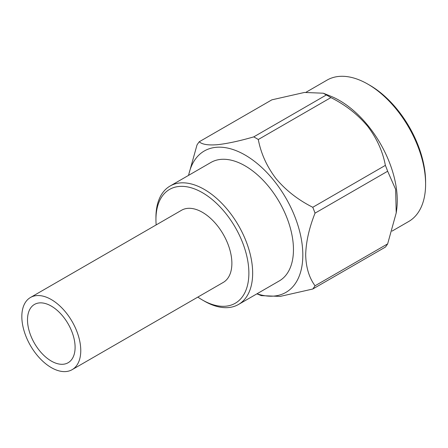 <?xml version="1.0" encoding="UTF-8"?>
<svg xmlns="http://www.w3.org/2000/svg" width="448" height="448" viewBox="0 0 448 448"><rect width="100%" height="100%" fill="white"/><g stroke="black" fill="none" stroke-linecap="round" stroke-linejoin="round"><path stroke-width="0.67" d="M197.842 297.097A65.716 37.94 -120 0 0 202.412 299.992A65.716 37.94 -120 0 0 248.875 273.162A65.716 37.94 -120 0 0 202.412 192.679A65.716 37.94 -120 0 0 155.943 219.509A65.716 37.94 -120 0 0 156.167 224.918M204.299 301.084L202.412 299.992L204.299 301.084A68.387 39.48 60 0 0 238.493 304.472A68.387 39.48 60 0 0 248.976 249.67A68.387 39.48 60 0 0 204.299 189.409A68.387 39.48 60 0 0 170.106 186.021A68.387 39.48 60 0 0 155.943 217.33L155.943 219.509M425.6 184.134L425.6 181.95A78.96 45.59 -120 0 0 369.768 85.243L367.875 84.151A81.631 47.13 60 0 1 367.881 84.157A81.631 47.13 60 0 1 425.6 184.134A81.631 47.13 60 0 1 408.694 221.502L392.034 231.118M323.299 93.212L326.351 94.965L253.742 136.886C239.126 141.098 226.906 143.713 217.101 144.726C207.906 145.393 201.958 144.402 199.265 141.753L271.874 99.831L304.45 92.45L323.299 93.212L330.91 96.275A81.631 47.13 60 0 1 339.545 100.514A81.631 47.13 60 0 1 396.614 210.09L396.217 212.912L387.654 243.869A94.59 54.611 -120 0 1 385.375 247.1L312.771 289.022L280.168 296.408L261.352 295.641L256.889 293.849M396.217 212.912L395.623 189.314L387.654 171.231A94.59 54.611 -120 0 0 385.375 165.368C382.726 151.323 376.779 138.242 367.545 126.129C357.65 114.386 345.436 104.877 330.898 97.597A94.59 54.611 -120 0 0 328.625 96.236A94.59 54.611 -120 0 0 326.351 94.965M188.619 175.336A81.631 47.13 60 0 1 245.101 155.036A81.631 47.13 60 0 1 302.512 247.929A81.631 47.13 60 0 1 257.001 293.782M312.771 289.022A94.59 54.611 -120 0 0 315.045 285.785L387.654 243.869M387.654 171.231L315.045 213.147C309.126 228.049 306.006 241.942 305.682 254.817C305.973 267.338 309.098 277.659 315.045 285.785M315.045 213.147A94.59 54.611 -120 0 0 312.771 207.284L385.375 165.368M253.742 136.886A94.59 54.611 60 0 1 256.021 138.158A94.59 54.611 60 0 1 258.294 139.513C260.988 153.647 266.93 166.729 276.13 178.752C285.936 190.422 298.15 199.931 312.771 207.284M238.493 304.472L279.294 280.913A68.387 39.48 -120 0 0 289.778 226.117A68.387 39.48 -120 0 0 245.101 165.855A68.387 39.48 -120 0 0 210.907 162.467L170.106 186.021M306.04 92.249L327.062 80.108A81.631 47.13 60 0 1 367.875 84.151M188.507 175.398L196.991 144.99A94.59 54.611 -120 0 1 199.265 141.753M330.898 97.597L258.294 139.513M51.302 306.096A33.656 19.432 -120 0 0 34.474 304.433A33.656 19.432 -120 0 0 29.31 331.402A33.656 19.432 -120 0 0 51.302 361.06A33.656 19.432 -120 0 0 68.13 362.729A33.656 19.432 -120 0 0 73.287 335.759A33.656 19.432 -120 0 0 51.302 306.096M51.302 367.606A41.67 24.058 -120 0 0 72.134 369.667A41.67 24.058 -120 0 0 78.523 336.274A41.67 24.058 -120 0 0 51.302 299.555A41.67 24.058 -120 0 0 30.464 297.489A41.67 24.058 -120 0 0 24.074 330.882A41.67 24.058 -120 0 0 51.302 367.606M72.134 369.667L223.25 282.425A41.67 24.058 -120 0 0 229.634 249.032A41.67 24.058 -120 0 0 202.412 212.313A41.67 24.058 -120 0 0 181.574 210.246L30.464 297.489M369.768 85.243L367.881 84.157"/></g></svg>
